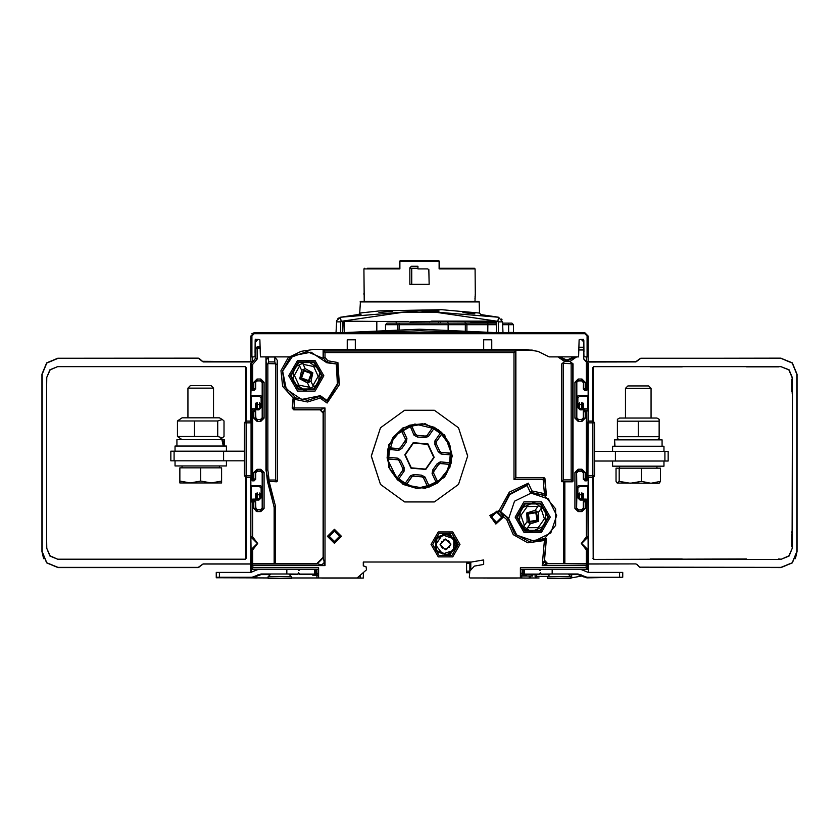 <?xml version="1.0" encoding="UTF-8"?>
<svg xmlns="http://www.w3.org/2000/svg" width="839" height="839" viewBox="0 0 839 839"><rect width="100%" height="100%" fill="white"/><g stroke="black" fill="none" stroke-linecap="round" stroke-linejoin="round"><path stroke-width="1.26" d="M308.857 577.945L321.767 577.945M517.233 577.945L530.143 578.113L530.175 575.974M360.088 575.47L360.088 578.113L363.297 578.113L363.392 572.701L363.297 578.113M483.725 578.113L486.935 577.945M430.617 321.452L465.142 321.641L465.142 323.13M496.143 321.851L470.878 321.851L470.878 323.13L470.847 321.736L465.142 321.641M344.735 321.431L343.141 321.631L343.099 322.963L344.735 321.431L408.383 321.452M429.138 284.274L409.862 284.274L409.862 267.903L411.467 266.299L417.895 266.299L417.895 268.868L427.533 268.868L428.792 269.476L429.138 284.274L409.862 284.274L411.708 284.274L411.687 268.218L417.895 268.218M409.862 268.218L411.687 268.218M439.573 261.474L439.154 268.858L475.063 268.858L474.423 268.218L439.573 268.218L439.573 261.474L438.608 260.51L400.392 260.51L399.427 261.474L399.427 268.218L367.492 268.218M359.994 301.925L479.216 301.925L478.576 301.295L360.424 301.337L359.732 313.052L358.935 314.394L340.456 317.236L336.649 320.561L336.051 332.779M399.427 268.26L399.846 268.858L363.937 268.858L364.262 301.295L360.644 301.295L364.262 301.295M390.817 321.515L344.263 321.18M409.862 321.851L447.921 321.515M478.576 301.295L474.968 301.295L475.273 294.007M496.185 323.13L448.55 323.13L448.152 324.735L465.33 324.735L465.33 323.13L465.865 323.225L466.924 324.557L466.935 330.503L466.935 324.735L496.248 324.735M448.55 323.13L386.989 323.13L385.489 324.735L448.152 324.735L448.152 329.696M465.582 323.151L466.935 324.735L465.33 324.735L465.33 330.419M487.899 323.13L487.805 331.866M502.687 324.735L513.499 324.735L511.895 323.13L502.634 323.13L502.592 321.819L498.565 317.236L419.51 310.703L340.456 317.236L341.158 321.327L403.444 312.181L435.556 312.181L497.863 321.337L498.565 317.236L481.167 314.667M250.903 361.724L250.903 356.869L254.332 356.848L255.056 356.124L255.455 339.302L259.912 339.764L260.363 356.869L259.912 339.826M255.15 339.847L255.801 339.208L255.15 339.847M579.088 339.826L578.637 356.869L579.088 339.764L583.545 339.302L583.944 356.124L584.668 356.848L588.097 356.869L588.097 361.724M583.85 340.812L583.902 352.055M588.097 352.191L588.097 351.551L588.097 352.191M588.097 340.665L588.097 341.305L588.097 340.665M255.098 352.055L255.15 340.812M537.883 351.373L525.476 349.485L537.893 351.373L549.178 356.869L578.637 356.869M300.96 351.415L289.822 356.869L301.107 351.373L313.524 349.485L301.117 351.373M466.62 562.057L466.62 563.126L469.83 563.126M469.819 571.16L466.62 571.16L466.62 572.764L469.693 572.764M531.171 574.526L531.171 575.974L532.775 575.974L532.775 574.537M213.578 388.121L211.113 385.657L190.348 385.657L187.884 388.121L213.578 388.121L213.578 417.77M217.773 420.937L177.448 420.937L182.105 417.77L219.357 417.77L222.345 419.5L217.773 420.937L217.773 436.448L222.345 437.885L224.013 436.448L224.013 420.937L222.345 419.5M224.495 446.033L224.495 439.615L222.933 439.615L223.982 446.033M223.321 446.033L221.874 439.615L176.966 439.615L176.966 446.033M226.425 451.172L226.425 446.033L175.036 446.033L175.036 451.172M226.425 460.81L226.425 465.949L175.036 465.949L175.036 460.81M221.601 482.96L179.861 482.96L179.861 481.104L190.296 482.96L200.731 481.104L211.166 482.96L221.601 481.104L221.601 482.96M304.777 390.46L303.749 389.736M524.029 526.693L522.959 528.203L522.204 527.49L523.19 526.105M651.116 388.363L648.652 385.909L627.887 385.909L625.422 388.363L651.116 388.363L651.116 418.021M638.269 436.689L638.269 421.178L659.15 421.178L659.15 438.556L659.15 436.689L617.399 436.689L617.399 438.556L617.399 419.311L619.643 418.021L656.895 418.021L659.15 419.311L659.15 421.178L659.15 419.311M614.63 446.275L614.547 439.856L615.039 446.275M614.547 439.856L662.034 439.856L662.034 446.275M612.585 451.413L612.585 446.275L663.964 446.275L663.964 451.413M663.964 461.051L663.964 466.19L612.585 466.19L612.585 461.051M659.15 483.212L617.221 483.107L619.161 481.345L630.299 483.212L641.436 481.345L650.991 483.212L660.545 481.345L659.15 483.212M223.614 451.172L170.862 451.172L170.862 460.81L223.614 460.81L223.614 451.172L244.443 451.172M244.443 460.81L223.614 460.81M615.386 461.051L668.138 461.051L668.138 451.413L615.386 451.413L615.386 461.051L594.557 461.051M594.557 451.413L615.386 451.413M587.845 500.505L587.845 486.589L579.445 486.589L577.84 488.193L577.84 495.765L583.325 493.605L581.165 499.09L586.241 499.09L587.803 500.306L588.097 501.68L587.845 499.341M250.903 501.68L250.903 537.012L250.903 501.68M277.248 480.139L277.258 481.062M561.742 481.062L561.752 480.139M530.615 575.974L530.615 577.956L539.058 577.945M318.663 567.835L318.631 569.44L251.228 569.44L250.578 568.8L251.899 569.44L251.249 568.8L252.864 567.835L318.663 567.835L318.663 577.945L291.532 577.945L308.385 577.945M588.045 501.292L586.241 499.09M252.759 499.09L250.955 501.292L252.759 499.09L257.835 499.09L255.675 493.605L261.16 495.765L261.16 488.193L259.555 486.589L251.155 486.589L251.155 500.505M244.401 449.264L244.485 422.646L246.089 421.042L250.997 421.23L250.903 409.841L253.818 410.135L255.423 411.739L256.031 419.427L261.023 419.762L262.408 418.525L262.45 382.248L260.835 380.644L260.835 379.039L264.054 382.248L260.835 379.039L257.028 379.039L257.028 380.644L255.423 382.248L253.818 382.248L257.028 379.039M251.207 363.927L252.665 364.451L252.665 388.667L253.818 388.667L253.818 382.248M262.146 382.542L260.541 380.937L257.332 380.937L255.423 382.248L255.423 388.667L253.818 390.271L252.665 390.271L251.05 388.667L250.903 395.368L260.541 395.368L262.146 396.973L262.146 382.542L264.054 382.248L264.054 418.168L260.835 421.377L264.054 418.168L262.146 417.874L262.146 406.632L258.936 409.841L254.123 409.841L253.818 411.739L252.665 411.739L252.665 478.901L253.818 478.901L253.818 472.483L257.028 469.274L260.835 469.274L264.054 472.483L264.054 508.403L260.835 511.612L257.028 511.612L253.818 508.403L253.818 501.984L251.05 501.984L252.665 500.38L252.665 536.887L251.05 536.708M260.541 419.479L260.835 421.377L257.028 421.377L253.818 418.168L253.818 411.739L255.727 411.446L255.727 417.874L257.332 419.479L260.541 419.479L262.146 417.874M257.332 419.479L257.028 421.377M255.727 417.874L253.818 418.168M252.508 500.075L255.423 501.984L256.031 509.661L261.202 509.976L262.45 508.403L262.355 471.948L261.023 470.889L256.178 471.119L255.434 472.305L255.423 478.901L253.818 480.506L252.665 480.506L251.05 478.901L251.06 410.135L252.665 411.739M246.089 477.601L244.579 475.797L246.089 477.601L250.903 477.601L250.903 479.205L252.508 480.81L252.665 478.901L250.903 479.205L250.903 485.603L260.541 485.603L262.146 487.207L262.146 472.777L260.541 471.172L257.332 471.172L255.727 472.777L253.818 472.483M257.332 471.172L257.028 469.274M260.541 471.172L260.835 469.274M262.146 472.777L264.054 472.483M262.146 508.109L262.146 496.866L258.936 500.075L254.123 500.075L253.818 501.984L255.727 501.68L255.727 508.109L257.332 509.713L260.541 509.713L262.146 508.109L264.054 508.403M257.332 509.713L257.028 511.612L256.178 511.507M260.541 509.713L260.835 511.612M255.727 508.109L253.818 508.403M255.098 352.359L255.402 358.463L257.154 359.102L252.665 364.451M260.1 346.895L257.007 346.895L255.213 348.688L255.559 349.297L256.661 348.269L260.132 348.342M587.845 408.855L587.845 396.354L579.445 396.354L577.84 397.959L577.84 405.531L583.325 403.37L581.165 408.855L587.845 408.855L588.097 409.841L587.94 478.901L586.335 480.506L585.182 480.506L583.577 478.901L583.577 472.294L582.675 471.025L577.798 470.91L576.55 472.472L574.946 472.472L578.155 469.263L581.972 469.263L585.182 472.472L585.182 478.901L586.335 478.901L586.335 411.75L585.182 411.75L585.182 418.179L581.972 421.388L585.182 418.179L583.577 418.179L583.577 411.75L585.182 411.75L585.182 410.145L587.94 410.145L586.335 411.75M577.84 488.193L576.854 487.207L576.55 472.472L576.55 508.413L574.946 508.413L574.946 472.472M576.854 472.777L578.459 471.172L581.668 471.172L581.972 469.263M578.459 471.172L578.155 469.263M583.273 479.205L585.182 480.506L585.182 478.901L583.273 479.205L583.273 472.777L585.182 472.472M581.165 499.09L580.064 500.075L576.854 496.866L576.561 508.591L578.155 510.018L578.155 511.622L574.946 508.413M580.064 500.075L584.877 500.075L583.273 501.68L583.273 508.109L581.668 509.713L578.155 510.018L581.972 510.018L581.972 511.622L578.155 511.622M581.668 509.713L582.832 509.776L583.577 508.413L585.182 508.413L581.972 511.622M583.671 358.547L588.097 363.822L588.097 388.971L586.492 390.575L584.877 390.575L583.273 388.971L585.182 390.271L583.273 388.971L583.577 382.06L582.675 380.791L577.798 380.675L576.55 382.238L574.946 382.238L578.155 379.029L581.972 379.029L585.182 382.238L585.182 388.667L586.335 388.667L586.335 361.997L587.94 363.874L587.94 388.667L586.335 388.667L586.335 390.271L585.182 390.271L585.182 388.667L583.577 388.667L583.577 382.238L585.182 382.238M583.273 382.542L581.668 380.937L578.459 380.937L576.55 382.238L576.55 418.179L574.946 418.179L578.155 421.377L574.946 418.179L574.946 382.238M576.854 417.874L576.792 419.028L578.155 419.783L578.155 421.388L581.972 421.388L581.972 419.783L583.577 418.357L583.273 417.874L581.668 419.479L578.459 419.479L576.854 417.874L576.854 406.632L580.064 409.841L584.877 409.841L583.273 411.446L583.273 417.874M578.459 380.937L578.155 379.029M581.668 380.937L581.972 379.029M250.997 421.23L251.029 422.835L246.184 422.835L246.184 475.797L251.029 475.797L250.997 477.401L246.184 477.401L246.184 475.797L244.579 475.797L244.579 422.835L246.184 422.835L246.184 421.23L244.485 422.646M594.515 474.318L594.515 475.996L592.911 477.601L587.992 477.391L587.971 475.797L592.816 475.797L592.816 422.835L587.971 422.835L587.971 421.996L588.003 421.23L592.816 421.23L592.816 422.835L594.421 422.835L592.911 421.042L594.515 422.646L594.599 449.264M564.815 563.661L563.504 563.745L563.504 481.691L564.815 481.775L564.815 563.661L586.335 563.661L586.335 549.985L587.94 550.153L587.94 564.248L586.335 563.661M498.765 511.433L490.689 515.618L495.828 523.117L502.634 516.929L503.599 516.908L495.839 524.092L489.735 515.45L499.111 510.542L500.568 512.251L498.765 511.433L499.069 510.636L509.283 492.136L528.308 483.159L527.353 484.921L509.63 494.035L500.516 511.769M324.315 349.485L324.315 350.912L323.361 351.845L323.361 349.485M267.83 363.769L266.278 364.703L266.078 360.34L268.438 357.015L268.606 361.924L267.83 363.769L267.83 470.06L269.078 480.034L275.496 480.034L275.496 363.769L267.924 363.633M275.402 363.633L274.72 361.924L274.898 357.015L277.248 360.34L277.048 364.703L275.496 363.769M547.72 563.745L542.193 565.601L544.521 560.253L547.72 563.745L563.504 563.745M275.496 563.745L274.185 563.661L274.185 507.511L275.496 506.284L275.496 563.745L316.733 563.745L323.151 557.327L325.018 565.601L316.733 563.745M252.665 563.661L251.05 564.248L251.05 550.153L252.665 549.975L252.665 563.661L274.185 563.661M251.721 563.651L251.249 564.647L251.899 563.997L252.864 565.601L252.864 567.835L251.899 569.44M587.74 564.647L587.101 563.997L587.751 564.647L586.136 565.601L587.279 563.651M500.359 512.241L502.928 515.24L503.421 514.653L508.665 518.659L514.569 501.24L531.045 493.07L548.538 498.953L556.729 515.482L550.824 532.954L534.286 541.134L516.814 535.209L508.665 518.659L508.172 518.901L514.569 533.709L528.769 541.375L546.126 538.313L546.084 539.508L544.385 540.505L544.658 538.586L546.084 539.508L544.249 560.515L545.644 563.451L587.101 563.997M520.369 569.44L520.337 567.835L586.136 567.835L587.101 569.44L520.369 569.44L523.221 569.44L523.221 574.191L529.01 574.264M502.634 516.929L502.341 515.156L502.928 515.24L503.599 516.908L506.609 519.425L507.941 518.45L506.609 519.425L513.3 534.705L527.857 542.843L544.385 540.547L542.193 565.601L586.136 565.601L586.136 567.835L587.751 568.8L587.101 569.44L588.422 568.8L588.422 572.397M316.785 569.44L316.785 574.264L318.296 573.205L318.39 569.44M274.185 507.522L265.994 470.144L267.83 470.06M515.691 349.485L515.691 350.912L513.982 352.621L325.018 352.621L325.018 357.466L327.787 360.812L337.876 362.584L339.365 384.629L327.084 402.993L320.068 398.085L307.609 401.965L294.825 399.354L294.07 407.985L325.018 407.985L323.151 413.061L323.151 557.327M528.308 483.159L531.916 490.909L544.385 493.647L546.378 495.146L545.717 496.143L544.658 495.608L543.137 479.447L543.966 477.59L544.92 478.471L543.137 479.447L513.982 479.447L515.849 477.59L515.859 349.485M324.315 350.912L325.018 352.621M526.116 575.218L526.116 574.264L527.081 574.264L526.116 575.218L520.652 575.218L520.61 572.68L522.215 574.264L522.215 569.44M563.504 481.691L561.752 481.691L563.504 479.939L571.17 479.939L571.17 363.665L562.749 363.287L561.752 363.895L564.699 361.546L562.749 363.287M323.151 413.061L319.942 409.852L325.018 407.985L325.018 565.601L252.864 565.601L251.26 564.647M792.184 377.907L792.184 393.858L792.184 377.907L788.87 369.915L780.878 366.601L594.127 366.601L593.163 367.555L593.163 421.063M792.184 547.888L792.31 533.866L791.586 531.936L792.394 532.618L792.394 547.888L788.87 555.89L780.878 559.403L789.027 556.037L792.394 547.888M746.458 558.942L593.918 559.403L592.953 558.449L593.918 559.403L592.953 558.449L593.918 559.403L780.878 559.403M650.12 366.853L682.233 366.853M778.582 558.942L780.878 559.194M399.846 268.858L399.846 261.737L400.434 261.149L438.566 261.149L438.629 260.53M511.895 323.13L513.499 324.735L513.468 332.779L513.499 324.735L513.499 332.443L508.686 332.443L508.686 323.13M479.415 332.779L419.5 330.755L359.585 332.779M438.608 464.491L437.088 463.768L440.307 461.859L440.213 463.537L438.608 464.491L433.931 471.161L433.585 472.997L437.507 481.397L436.909 483.421L446.054 474.675L451.151 463.097L449.442 464.345L440.213 463.537M440.307 461.859L449.515 462.667L449.379 464.261L440.171 463.453L438.556 464.407L433.847 471.14L432.735 469.976L437.088 463.768M451.885 454.675L448.875 442.384L441.398 432.179L441.629 434.287L436.311 441.87L436.332 443.737L439.772 451.12L441.199 452.336L450.417 453.144L451.885 454.675L450.207 454.822L449.515 462.667L451.151 463.097M433.585 472.997L432.043 473.657L432.735 469.976M433.931 471.161L433.501 472.986L437.402 481.366L435.944 482.047L432.043 473.657M441.199 452.336L440.989 454.014L450.207 454.822L450.417 453.144M436.909 483.421L435.944 482.047L428.813 485.372L429.253 486.998L427.313 486.138L423.401 477.748L421.776 476.835L413.658 476.122L411.897 476.741L406.579 484.334L404.524 484.827L416.679 488.371L429.253 486.998M440.989 454.014L438.157 451.571L439.772 451.12M427.313 486.138L428.813 485.372L424.901 476.992L423.401 477.748M438.157 451.571L434.948 444.701L436.238 443.747L439.709 451.193L441.136 452.41L450.344 453.217L451.812 454.748L451.088 463.002L449.442 464.345M434.948 444.701L434.906 440.947L436.311 441.87M421.776 476.835L421.639 475.157L424.901 476.992M434.906 440.947L440.202 433.375L441.524 434.298L436.217 441.87L436.332 443.737M437.507 481.397L436.804 483.4L429.295 486.903L427.355 486.054L423.454 477.664L421.818 476.751L413.627 476.038L414.088 474.496L421.639 475.157M434.476 427.334L422.321 423.789L409.747 425.174L411.687 426.023L415.599 434.413L417.224 435.336L425.342 436.039L427.103 435.42L432.421 427.838L434.476 427.334L433.753 428.855L440.202 433.375L441.398 432.179M411.897 476.741L410.544 475.734L414.088 474.496M413.658 476.122L411.865 476.657L406.558 484.229L405.247 483.306L410.544 475.734M427.103 435.42L428.456 436.437L433.753 428.855L432.421 427.838M404.524 484.827L405.247 483.306L398.798 478.796L397.602 479.992L397.371 477.884L402.689 470.301L402.668 468.424L399.228 461.041L397.801 459.824L388.583 459.017L387.115 457.486L390.125 469.777L397.602 479.992M428.456 436.437L424.912 437.675L425.342 436.039M397.371 477.884L398.798 478.796L404.094 471.214L402.689 470.301M424.912 437.675L417.361 437.014L417.182 435.42L425.373 436.133L427.135 435.514L432.442 427.932L434.497 427.439L441.293 432.19L441.629 434.287M417.361 437.014L414.099 435.179L415.599 434.413M414.099 435.179L409.747 425.174M411.687 426.023L403.056 430.124L402.196 428.781L409.705 425.268L411.645 426.118L415.546 434.497L417.224 435.336M397.801 459.824L398.011 458.157L400.843 460.601L404.052 467.47L404.094 471.214M402.668 468.424L399.291 460.978L397.864 459.751L388.656 458.943L388.793 457.349L398.011 458.157M405.415 439.164L406.957 438.503L403.056 430.124L401.493 430.774L402.091 428.739L392.946 437.486L387.849 449.075L389.558 447.827L398.787 448.634L400.392 447.68L405.069 440.999L405.415 439.164L401.493 430.774M387.115 457.486L388.793 457.349L389.485 449.505L387.849 449.075M406.957 438.503L406.265 442.184L405.069 440.999M389.558 447.827L389.485 449.505L398.693 450.312L398.787 448.634M406.265 442.184L401.912 448.393L400.444 447.753L405.153 441.02L405.499 439.185L401.598 430.806L402.091 428.739M399.228 461.041L400.843 460.601M406.579 484.334L404.503 484.732L397.707 479.981L397.476 477.873L402.783 470.291L402.762 468.424L404.052 467.47M537.411 577.945L536.708 577.945L536.708 576.372L535.104 576.341L535.104 574.547M583.273 508.109L583.577 501.984L585.182 500.38L586.335 500.38L587.94 501.984L588.097 549.849L581.668 543.431L588.097 537.012L588.097 501.68L586.335 501.984L586.492 500.075M255.423 388.667L253.818 388.667L254.123 390.575L255.423 388.667M254.123 390.575L252.508 390.575L252.665 388.667L251.05 388.667L251.05 363.874L255.549 358.515L255.549 349.297M252.508 480.81L254.123 480.81L253.818 478.901L255.727 479.205L255.727 472.777M584.877 480.81L586.492 480.81L586.335 478.901L588.097 479.205L588.097 477.601L592.911 477.601M583.273 501.68L585.182 501.984L585.182 508.413M584.877 500.075L585.182 501.984L586.335 501.984L586.335 536.876L587.94 536.708M251.899 563.997L316.995 563.997L323.414 557.578L323.414 412.798L320.204 409.589L294.07 409.589L294.07 407.985L292.192 408.1L293.01 398.819L294.825 399.354L295.527 397.906L307.84 400.339L319.743 396.386L319.743 395.777L301.652 399.427L286.288 389.202L282.68 371.09L292.958 355.757L311.07 352.191L326.381 362.5L327.787 360.812L326.381 362.5M594.515 422.646L594.421 475.797L592.816 475.797L592.816 477.401L594.515 475.996M324.473 352.086L323.361 351.845M587.971 363.675L586.639 362.081M467.669 456.08L458.472 484.397L434.382 501.9L404.618 501.9L380.528 484.397L371.331 456.08L380.528 427.775L404.618 410.271L434.382 410.271L458.472 427.775L467.669 456.08L458.493 484.418L434.392 501.932L404.608 501.932L380.507 484.418L371.299 456.08L380.507 427.754L404.608 410.24L434.392 410.24L458.493 427.754L467.701 456.08M452.336 456.08L444.649 434.98L425.205 423.747L403.087 427.649L388.646 444.848L388.646 467.313L403.087 484.523L425.205 488.424L444.649 477.192L452.336 456.08M411.278 467.826L425.562 469.074L433.784 457.328L427.722 444.345L413.438 443.086L405.216 454.832L411.278 467.826M411.026 468.183L404.786 454.79L413.26 442.698L427.974 443.978L434.214 457.37L425.74 469.473L411.026 468.183M290.672 356.292L282.512 370.901L284.421 386.328L295.286 397.445L293.22 398.147L282.67 386.37L280.929 370.66L288.647 356.869M547.951 517.097L540.326 530.311L525.067 530.311L517.443 517.097L525.067 503.893L540.326 503.893L547.951 517.097M321.557 375.799L313.933 389.013L298.674 389.013L291.049 375.799L298.674 362.595L313.933 362.595L321.557 375.799M431.089 544.396L438.304 531.905L452.724 531.905L459.929 544.396L452.724 556.886L438.304 556.886L431.089 544.396M322.281 375.799L314.289 361.955L298.306 361.955L290.315 375.799L298.306 389.642L314.289 389.642L322.281 375.799M323.885 375.799L315.097 391.037L297.509 391.037L288.71 375.799L297.509 360.571L315.097 360.571L323.885 375.799M548.685 517.097L540.694 503.253L524.711 503.253L516.719 517.097L524.711 530.94L540.694 530.94L548.685 517.097M550.29 517.097L541.491 532.335L523.903 532.335L515.115 517.097L523.903 501.869L541.491 501.869L550.29 517.097M480.852 314.625L479.499 313.083L441.65 309.675L380.214 310.818M438.105 429.516L450.428 446.317L449.987 467.145L436.962 483.411L416.731 488.392L397.644 480.044L387.167 458.618L394.183 435.819L414.896 423.978L438.105 429.516M436.259 550.489L448.446 555.082L456.584 544.91L449.421 534.024L436.857 537.474L436.259 550.489M457.391 544.396L449.18 555.691L435.902 551.38L435.902 537.411L449.18 533.09L457.391 544.396M312.139 373.114L308.983 381.64L300.467 378.483L303.624 369.968L312.139 373.114M311.133 373.586L304.085 370.974L301.474 378.022L308.521 380.633L311.133 373.586M440.957 545.728L440.066 544.71L445.194 538.942L450.963 544.071L445.834 549.849L440.066 544.71L440.842 543.599L440.066 544.71L442.489 548.045M537.935 520.809L528.99 522.34L527.458 513.384L536.415 511.853L537.935 520.809M537.033 520.17L535.775 512.765L528.36 514.024L529.629 521.438L537.033 520.17M290.693 356.753L290.357 357.477L290.021 356.722M274.206 507.459L267.463 481.292L276.597 481.775L275.496 480.034L277.101 480.999L276.461 481.638L268.26 481.638L267.631 481.104L269.078 480.034L268.134 481.796M340.267 536.362L334.404 530.5L328.531 536.362L334.404 542.235L340.267 536.362M502.435 517.097L496.573 511.234L490.7 517.097L496.573 522.97L502.435 517.097M327.367 536.362L334.404 529.336L341.431 536.362L334.404 543.399L327.367 536.362M545.686 563.472L544.616 562.308M303.162 364.346L313.692 366.496L318.17 376.26L312.947 385.646L310.954 381.326L307.462 382.93L299.733 378.819L301.641 370.272L305.144 368.667L302.69 363.318L294.195 367.22L292.821 381.997L304.924 390.565L318.401 384.377L319.774 369.611L307.682 361.032L302.69 363.318L303.162 364.346M307.462 382.93L309.444 387.261L298.915 385.111L294.426 375.337L299.659 365.951L299.187 364.934L301.641 370.272M541.05 508.644L544.448 518.838L538.239 527.605L527.49 527.773L530.248 523.893L527.102 521.669L526.808 512.923L535.156 510.301L538.302 512.535L541.7 507.731L534.076 502.33L520.6 508.518L519.226 523.295L531.318 531.863L544.805 525.675L546.179 510.909L541.7 507.731L541.05 508.644M527.102 521.669L524.344 525.55L520.946 515.356L527.165 506.588L537.904 506.42L538.554 505.508L535.156 510.301M502.341 515.156L500.443 512.367M544.941 538.135L555.575 525.392L555.575 508.801L544.941 496.059M454.581 538.418L444.88 533.552L435.808 539.519L436.437 550.363L446.149 555.24L455.22 549.262L454.581 538.418M453.878 538.89L453.553 550.374L442.646 553.992L435.514 544.983L442.352 534.883L453.878 538.89M432.693 544.396L439.101 555.491L451.917 555.491L458.325 544.396L451.917 533.3L439.101 533.3L432.693 544.396M364.042 294.793L363.885 293.283M475.241 294.3L475.189 294.835M479.195 301.757L479.489 313.073L479.216 301.925M340.298 332.768L419.5 329.234L498.838 332.779M268.081 578.281L291.532 578.281L268.081 578.281L268.081 576.833L279.807 576.634L291.532 576.833L291.532 578.281M547.468 578.281L570.919 578.281L547.468 578.281L547.468 576.833L559.194 576.634L570.919 576.833L570.919 578.281M558.229 356.869L566.923 361.074L575.606 356.869M491.423 517.097L496.573 511.947L501.722 517.097L496.573 522.246L491.423 517.097M250.578 568.8L250.903 549.849L257.332 543.431L250.903 537.012L251.05 550.153M252.665 536.887L257.678 543.431L252.665 549.975M339.543 536.362L334.404 541.512L329.255 536.362L334.404 531.213L339.543 536.362M290.388 357.498L306.938 351.551L323.151 358.358L325.018 357.466M293.22 398.147L293.01 398.819M586.335 549.985L581.312 543.431L586.335 536.876M262.146 396.973L261.16 397.959L261.16 405.531L255.675 403.37L257.835 408.855L260.216 407.911L261.16 405.646L262.146 406.632M336.345 364.462L337.372 383.895L327 400.36L320.477 395.788L320.068 398.085L319.743 396.386L327.021 400.99L337.855 384.073L336.712 364.011L338.421 381.514L330.786 397.35L338.421 381.514L336.712 364.011L338.421 381.514L330.786 397.35L338.421 381.514L336.712 364.011L326.801 362.784M564.794 361.567L570.006 361.483L573.006 363.822L571.17 363.665M500.526 512.136L509.808 494.57L527.06 485.487L530.426 492.703L527.06 485.487M58.006 358.19L46.648 362.899L41.95 374.246L46.659 362.909L58.006 358.211L198.319 358.19L58.017 358.379L198.329 358.211L203.122 361.913L199.462 358.683L203.122 361.913L252.298 361.913L250.693 363.518L250.693 421.042M250.578 564.06L203.185 564.06L198.329 567.584L58.017 567.584L46.659 562.885L41.96 551.527L43.649 558.701M58.017 358.379L46.785 363.035L42.128 374.267L42.128 551.527L46.785 562.77L58.017 567.416L198.256 567.416L203.122 563.881L250.578 563.881M58.122 366.391L49.973 369.758L46.606 377.907L50.13 369.915L58.122 366.391L245.082 366.391L246.047 367.346L245.082 366.391L246.047 367.346L246.047 421.042M46.606 547.888L49.973 556.037L58.122 559.403L50.13 555.89L46.606 547.888L46.606 377.907M796.872 374.267L796.872 551.527L792.215 562.77L780.983 567.416L639.538 567.122L780.983 567.584L792.341 562.885L797.04 551.527L797.04 374.267L792.341 362.909L780.983 358.211L640.744 358.379L635.878 361.913L640.671 358.211L780.994 358.211L792.352 362.899L796.872 374.267L792.215 363.035L780.983 358.379M792.394 377.907L789.027 369.758L780.878 366.601M558.501 356.869L566.923 360.864L575.334 356.869M574.212 356.869L566.923 360.015L559.623 356.869M340.466 536.362L334.404 530.3L328.332 536.362L334.404 542.434L340.466 536.362M363.937 268.858L364.577 268.218M251.008 572.397L250.903 569.356M257.185 577.945L251.197 577.809M360.088 578.113L321.767 578.113M363.518 565.968L363.581 562.057L363.518 565.968M486.935 578.113L517.233 578.113M255.15 340.477L256.682 340.477L255.15 340.477M582.318 340.477L583.85 340.477L582.318 340.477M429.138 321.851L431.624 321.18L496.122 321.18L496.52 332.58M502.97 332.779L502.592 321.819L498.272 321.819L498.481 332.747M376.826 330.262L376.826 321.431M481.167 321.851L481.167 323.13L421.482 323.13M438.566 261.149L439.573 261.485M340.54 332.747L340.749 321.819L336.429 321.819L336.649 320.561M342.312 332.422L342.648 322.732M378.955 312.412L392.337 311.468M414.183 310.734L439.154 311.101M462.918 312.664L474.895 313.901M358.662 314.52L361.095 314.258M337.855 318.568L338.432 318.075M501.607 319.061L502.026 319.732M400.434 261.149L400.371 260.53M438.378 321.851L438.398 323.13M440.37 323.13L440.37 321.851M447.921 323.13L447.921 321.851M396.144 323.13L396.165 321.851M475.094 295.978L475.042 296.859M475 297.845L474.968 298.946M380.214 310.829L359.732 313.052M481.387 323.13L477.213 323.13M355.275 349.485L355.275 339.847L347.241 339.847L347.241 349.485L525.476 349.485M491.759 349.485L491.759 339.847L483.725 339.847L483.725 349.485M549.178 356.869L538.04 351.415M260.363 356.869L289.822 356.869M313.524 349.485L347.241 349.485M588.097 351.551L588.097 341.305M588.097 356.869L588.097 335.999L584.888 332.779L254.112 332.779L250.903 335.999L250.903 356.869L250.903 335.999L251.868 335.999L254.112 333.754L584.888 333.754L587.132 335.999L587.132 356.869M251.857 333.712L254.112 332.779L254.112 333.754M251.868 356.869L254.123 356.869L251.868 356.869L251.868 335.999L250.903 335.999M258.003 569.44L250.788 572.397L216.221 572.46L216.221 577.368L244.159 577.515L216.221 577.746L252.078 577.809L261.076 574.6L270.326 574.6M286.875 569.44L286.875 574.002L261.076 574.002L252.078 577.222L216.221 577.274M312.024 574.358L315.779 574.191L315.779 569.44M312.181 574.516L299.722 574.558L298.537 573.278L297.793 574.558L289.277 574.589M286.875 574.002L297.793 574.044L298.537 572.754L299.722 574.044L315.779 574.117M299.596 569.44L298.978 570.51L297.918 569.44M298.537 573.278L298.537 572.754M568.674 574.6L577.924 574.6L586.922 577.809L622.779 577.274L586.922 577.222L577.924 574.002L552.125 574.002L552.125 569.44M622.779 577.274L622.779 572.46L588.212 572.397L580.997 569.44M529.01 574.337L526.976 574.358M540.022 570.51L539.404 569.44L541.082 569.44L540.022 570.51M523.221 574.117L539.278 574.044L540.463 572.754L541.207 574.044L552.125 574.002M549.723 574.589L541.207 574.558L540.463 573.278L539.278 574.044M539.278 574.558L526.819 574.516M540.463 572.754L540.463 573.278M466.62 571.16L466.62 563.126M469.83 562.057L469.83 570.94M531.171 575.974L520.652 575.974M182.105 439.615L177.448 436.448L217.773 436.448M177.448 420.937L177.448 436.448M194.491 420.937L194.491 436.448M221.874 439.615L222.933 439.615M179.861 481.104L179.861 467.868L221.601 467.868L221.601 481.104M200.731 467.868L200.731 481.104M272.885 578.302L286.728 578.26L272.927 578.26M305.144 368.667L312.863 372.789L310.954 381.326M304.924 390.565L309.916 388.279L309.444 387.261L309.916 388.279M312.947 385.646L313.419 386.664L312.947 385.646M307.682 361.032L302.69 363.318M303.749 390.345L292.926 382.06M292.832 381.871L294.185 367.346M294.311 367.178L307.567 361.085M307.777 361.106L319.68 369.538M319.764 369.726L318.411 384.252M318.296 384.43L305.039 390.513M444.387 549L447.166 548.832M450.061 543.064L448.529 540.746M448.938 547.668L450.186 545.182M442.08 541.124L440.842 543.599M443.862 539.949L446.631 539.792M538.302 512.535L538.596 521.271L530.248 523.893M519.226 523.295L523.704 526.462L524.344 525.55L523.704 526.462M527.49 527.773L526.84 528.696L527.49 527.773M546.179 510.909L541.7 507.731M522.204 527.49L519.32 523.358M519.236 523.169L520.589 508.644M520.704 508.476L533.961 502.383M534.17 502.404L546.074 510.836M546.168 511.024L544.815 525.55M544.689 525.728L531.433 531.811M531.223 531.8L522.959 528.203M552.261 578.302L566.115 578.26L552.314 578.26M547.468 576.833L550.3 574.012M617.399 419.311L617.399 421.178L638.269 421.178M617.221 483.107L615.994 481.345L615.994 468.11L619.161 468.11L619.161 481.345M619.161 468.11L660.545 468.11L660.545 481.345M641.436 468.11L641.436 481.345M668.138 451.413L668.138 461.051L668.138 451.413M531.916 490.909L530.741 492.178L531.916 490.909L531.045 493.07L530.426 492.703M275.496 479.939L277.101 480.904M275.58 480.086L276.461 481.544M259.387 402.762L259.838 408.236M260.017 408.1L260.583 407.481M572.355 481.775L571.17 479.939L572.775 480.904L572.135 481.544L571.17 479.939L573.006 481.135L572.355 481.775L564.815 481.775M244.401 462.75L244.369 474.318M594.599 462.75L594.631 474.318M583.671 352.359L583.671 353.544M325.784 361.63L326.465 361.871M535.219 541.05L534.674 541.522M259.387 493.007L259.838 498.471M260.017 498.335L260.583 497.716M578.176 407.083L578.459 407.534M578.595 407.712L579.214 408.278M578.176 497.317L578.459 497.779M578.595 497.947L579.214 498.513M268.081 577.945L251.312 577.809M251.071 572.397L251.071 569.419M583.273 411.446L584.877 409.841M583.671 342.029L583.671 349.957L578.826 349.957M586.335 361.997L583.671 358.83L583.671 349.957M583.671 347.231L578.889 347.231M581.039 339.208L583.598 341.756M251.029 475.797L251.029 422.835M587.971 422.835L587.971 475.797M588.097 409.841L588.003 421.23M570.919 577.935L582.035 575.974M543.672 495.083L531.349 492.545L544.658 495.608L546.084 494.685L544.689 478.723L543.724 477.842L515.586 477.842L515.586 351.017L324.452 351.017L323.497 351.981M268.606 361.924L274.72 361.924M578.889 347.545L583.671 347.545M532.262 350.041L515.849 350.041M500.443 512.189L503.421 514.653M267.463 481.292L266.225 470.134L266.225 364.409M543.966 477.59L515.849 477.59M277.101 364.409L277.248 481.135L277.248 360.34M316.785 574.264L312.884 574.233L312.884 575.218L318.348 575.218L318.39 572.68M588.506 572.397L587.94 550.153M255.402 358.463L251.05 363.874M312.884 575.218L311.919 574.243L312.884 574.264M319.942 409.852L293.797 409.852L292.475 407.848L293.231 399.207L295.286 397.445M266.078 360.34L266.078 356.869M265.994 470.144L265.994 356.869M318.663 577.945L357.141 577.945L366.517 569.786L366.035 566.64L363.297 565.906L363.297 562.057L471.413 562.057L483.725 559.97L483.725 564.469L474.318 566.126L469.819 571.076L469.337 577.253L469.976 577.945L520.337 577.945L520.337 567.835M244.401 463.065L244.369 464.67M594.557 463.065L594.557 449.264M576.854 487.207L578.459 485.603L588.097 485.603L588.097 479.205L586.492 480.81M588.097 485.603L587.845 486.589M577.84 397.959L576.854 396.973L578.459 395.368L588.097 395.368L588.097 388.971L586.492 390.575M588.097 395.368L587.845 396.354M244.485 475.996L244.485 474.318M594.631 464.67L594.599 463.065M254.123 480.81L255.727 479.205M244.443 463.065L244.443 449.264M261.16 495.765L260.216 498.156L257.835 499.09M588.422 568.8L587.101 569.44M250.903 409.841L251.155 408.855L257.835 408.855M274.898 357.015L268.438 357.015M323.151 349.485L323.151 358.358M535.104 576.341L536.708 577.945M570.006 361.483L576.634 356.869M573.006 363.822L573.006 481.135M588.097 421.042L592.911 421.042M323.508 352.265L323.508 358.096M277.248 481.135L276.597 481.775M292.192 408.1L293.797 409.852M508.434 518.208L500.998 511.968M526.116 574.233L522.215 574.264M546.378 539.047L544.521 560.253M581.165 408.855L578.784 407.911L577.84 405.531M576.854 396.973L576.854 382.542M255.727 501.68L254.123 500.075M255.727 382.542L255.727 388.971M250.903 363.822L250.903 388.971L252.508 390.575M261.16 397.959L259.555 396.354L251.155 396.354L251.155 408.855M255.727 411.446L254.123 409.841M246.089 421.042L250.903 421.042M581.049 408.855L580.064 409.841L576.854 406.632L577.84 405.646M319.743 395.777L320.477 395.788M576.854 508.109L578.459 509.713M255.14 342.711L257.961 339.208M255.213 348.688L255.213 352.359M557.809 356.869L564.699 361.546M327.084 402.993L327 400.36M318.348 575.218L318.348 577.945M520.652 575.218L520.337 577.945M571.716 577.798L571.716 574.6M583.273 472.777L581.668 471.172M581.049 499.09L578.784 498.156L577.84 495.765M251.155 396.354L250.903 395.368M251.155 486.589L250.903 485.603M561.752 363.895L561.752 481.691M323.497 358.222L327.105 362.322L336.712 364.011L337.876 362.584M571.904 363.235L569.838 361.525M324.368 562.392L321.798 564.962M260.121 347.598L257.3 347.598L256.661 348.269M257.3 347.598L257.007 346.895M515.691 350.912L324.357 350.912M544.92 478.471L546.378 495.146M41.95 374.246L41.95 551.517L42.128 374.267M252.665 361.724L203.185 361.724M252.644 361.745L202.052 361.273M246.047 477.601L246.047 558.449L245.082 559.403L245.837 558.239L245.082 559.403L58.122 559.403M244.873 366.601L245.837 367.555L244.873 366.601L58.122 366.601M255.507 403.538L255.507 407.744M255.507 493.772L255.507 497.978M260.971 496.961L260.971 494.79M260.971 406.726L260.971 404.555M250.693 477.601L250.903 562.14M199.388 358.851L198.256 358.379M244.873 559.194L58.122 559.194M46.606 531.936L46.816 547.888M245.837 367.555L245.837 421.063M245.837 477.58L245.837 558.239M46.606 393.858L46.816 377.907M203.185 564.06L202.052 564.521M199.388 566.944L198.256 567.416M593.163 367.555L593.918 366.391L592.953 367.346L593.918 366.391L592.953 367.346L592.953 421.042M586.356 361.745L635.815 361.745L639.612 358.851M588.506 564.06L635.878 563.881L588.506 563.881M636.948 564.521L639.538 567.122L637.011 564.353L635.815 564.06M583.493 497.978L583.493 493.772M583.493 407.744L583.493 403.538M578.029 404.555L578.029 406.726M578.029 494.79L578.029 496.961M588.066 363.78L586.702 361.913L588.307 363.518L588.307 421.042M588.307 477.601L588.307 562.287M636.948 361.273L635.878 361.913L586.566 361.997M792.394 393.858L792.11 531.936M593.163 477.58L593.163 558.239L594.127 559.194M639.612 566.944L640.744 567.416M593.163 558.239L592.953 477.601M594.127 366.601L780.878 366.391M795.351 558.701L797.05 551.517L797.04 374.246M586.335 361.724L635.815 361.724M640.744 358.379L780.994 358.19M536.708 574.547L536.687 576.341M521.711 578.113L521.722 575.974M529.157 575.974L529.147 578.113M252.508 356.869L252.508 361.724M586.492 361.724L586.492 356.869M344.378 332.412L344.766 321.431M343.099 322.963L342.784 332.181M485.33 323.13L485.33 321.851M439.154 261.737L439.154 268.858M340.749 321.819L341.158 321.327M497.863 321.337L498.272 321.819M399.196 323.13L399.018 329.475M395.893 323.13L397.361 324.735L397.361 329.517M508.686 332.779L502.96 332.443M496.51 332.443L495 332.443M385.489 329.884L385.489 324.735M587.132 335.999L588.045 335.999M584.888 333.754L584.888 332.779M400.392 447.68L398.829 448.708L389.621 447.9L387.912 449.159L387.188 457.412L388.583 459.017M401.912 448.393L398.693 450.312M219.43 577.222L219.43 572.397M255.287 576.949L255.287 576.362M257.867 574.862L257.867 575.46M261.076 574.6L261.076 574.002M252.078 577.222L252.078 577.809M314.447 569.44L314.447 574.096M619.57 572.397L619.57 577.222M583.713 576.362L583.713 576.949M581.133 575.46L581.133 574.862M577.924 574.002L577.924 574.6M586.922 577.809L586.922 577.222M524.553 574.096L524.553 569.44M470.794 568.36L470.794 562.057M174.072 460.81L174.072 451.172M170.862 451.172L170.862 460.81M664.928 451.413L664.928 461.051M323.686 358.41L325.983 361.064M543.389 539.246L535.618 541.512L543.389 539.246M325.018 408.163L325.018 557.243M508.224 519.446L508.172 518.901M577.725 405.751L576.854 406.632M316.911 577.945L316.911 575.218M536.708 576.372L547.94 576.372M260.541 380.937L257.332 380.937M257.154 348.342L257.154 359.102M578.459 419.479L581.668 419.479M564.794 481.733L564.794 563.703M587.94 564.248L587.751 568.8M513.982 479.447L513.982 352.621M531.349 492.545L530.741 492.178M520.61 569.44L520.61 572.68M269.172 481.775L275.496 506.284M251.249 568.8L251.05 564.248M262.146 487.207L261.16 488.193M261.16 495.88L262.146 496.866M258.936 409.841L257.951 408.855M563.504 363.727L563.504 479.939M572.135 481.544L561.899 481.544L561.899 363.927M274.206 563.703L274.206 507.364M572.775 363.874L572.775 480.904M258.936 500.075L257.951 499.09M576.854 496.866L577.84 495.88M578.459 485.603L579.445 486.589M578.459 395.368L579.445 396.354M259.555 486.589L260.541 485.603M259.555 396.354L260.541 395.368M257.101 498.974L257.101 492.776L257.101 498.974M257.101 408.74L257.101 402.542L257.101 408.74M260.342 403.496L260.342 407.775M260.342 493.741L260.342 498.02M256.136 498.534L256.136 493.217M256.136 408.299L256.136 402.982M250.934 395.484L250.934 409.726M250.934 485.718L250.934 501.386M579.613 498.754L579.613 493.007L579.613 498.754M579.613 408.509L579.613 402.762L579.613 408.509M578.658 498.02L578.658 493.741M578.658 407.775L578.658 403.496M582.864 402.982L582.864 408.299M582.864 493.217L582.864 498.534M581.899 498.974L581.899 492.776M581.899 408.74L581.899 402.542M588.066 501.051L588.066 485.718M588.066 409.726L588.066 395.484M475.063 268.858L475.283 293.912M488.539 323.13L488.539 321.851M187.884 417.77L187.884 388.121M219.357 439.615L222.345 437.885M219.409 467.868L219.409 465.949M182.053 467.868L182.053 465.949M270.913 574.002L268.092 576.833M288.7 574.012L291.532 576.833M568.087 574.002L570.908 576.833M625.422 418.021L625.422 388.363M656.895 439.856L659.15 438.556M619.643 439.856L617.399 438.556M614.505 442.08L614.505 446.275M656.947 468.11L656.947 466.19M619.601 468.11L619.601 466.19M778.582 366.853L746.458 366.853M791.932 533.866L791.932 546.713M791.932 391.928L791.932 379.081M682.233 558.942L650.12 558.942"/></g></svg>

